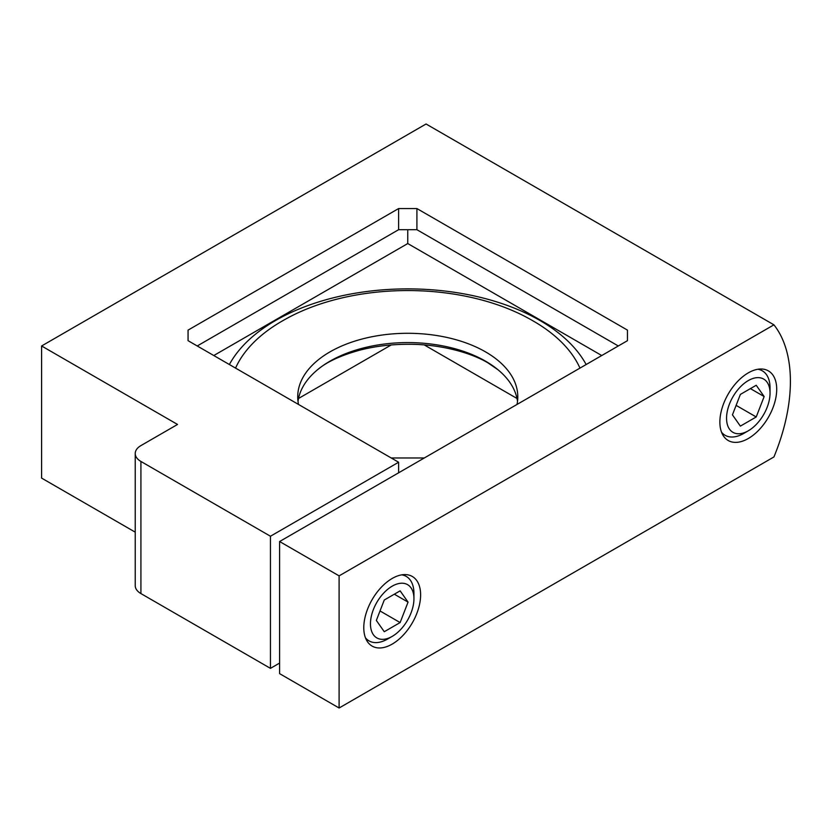 <?xml version="1.0" encoding="UTF-8"?>
<svg xmlns="http://www.w3.org/2000/svg" width="832" height="832" viewBox="0 0 832 832"><rect width="100%" height="100%" fill="white"/><g stroke="black" fill="none" stroke-linecap="round" stroke-linejoin="round"><path stroke-width="1.25" d="M387.618 639.028L392.205 636.386A30.742 17.753 120 0 0 392.205 636.386A30.742 17.753 120 0 0 413.941 598.728A30.742 17.753 120 0 0 392.194 586.175A30.742 17.753 120 0 0 370.458 623.834A30.742 17.753 120 0 0 392.194 636.386L387.618 639.028A37.222 21.486 -60 0 1 369.013 640.869A37.222 21.486 -60 0 1 365.446 637.801M401.794 574.85A37.222 21.486 -60 0 1 406.234 576.41A37.222 21.486 -60 0 1 413.941 593.445L413.941 598.728M384.27 631.717L400.13 622.565L408.054 602.129L400.13 590.845L384.27 600.007L376.345 620.433L384.27 631.717M380.026 610.958L400.13 622.565M394.326 594.204L408.054 602.129M743.714 433.441L748.29 430.799A30.742 17.753 120 0 0 770.037 393.141A30.742 17.753 120 0 0 748.29 380.588A30.742 17.753 120 0 0 726.554 418.246A30.742 17.753 120 0 0 748.29 430.799L743.714 433.441A37.222 21.486 -60 0 1 725.109 435.282A37.222 21.486 -60 0 1 721.531 432.214M757.879 369.262A37.222 21.486 -60 0 1 762.32 370.822A37.222 21.486 -60 0 1 770.037 387.858L770.037 393.141M740.366 426.13L756.215 416.967L764.15 396.542L756.215 385.258L740.366 394.42L732.441 414.846L740.366 426.13M736.112 405.361L756.215 416.967M750.412 388.617L764.15 396.542M392.194 644.103A40.196 23.213 120 0 0 418.454 608.681A40.196 23.213 120 0 0 412.298 576.472A40.196 23.213 120 0 0 392.194 578.458A40.196 23.213 120 0 0 365.945 613.881A40.196 23.213 120 0 0 372.102 646.09A40.196 23.213 120 0 0 392.194 644.103M748.29 438.516A40.196 23.213 120 0 0 774.55 403.094A40.196 23.213 120 0 0 768.394 370.885A40.196 23.213 120 0 0 748.29 372.871A40.196 23.213 120 0 0 722.03 408.294A40.196 23.213 120 0 0 728.198 440.502A40.196 23.213 120 0 0 748.29 438.516M517.504 401.461A110.042 63.534 0 0 0 497.89 369.668A110.042 63.534 0 0 0 485.566 361.192A110.042 63.534 0 0 0 317.637 369.668A110.042 63.534 0 0 0 298.022 401.461M517.005 404.456A110.042 63.534 0 0 0 517.795 396.812A110.042 63.534 0 0 0 485.566 351.894A110.042 63.534 0 0 0 365.654 338.125A110.042 63.534 0 0 0 297.721 396.812A110.042 63.534 0 0 0 298.522 404.456M135.231 453.523A19.417 11.211 0 0 0 140.92 461.448L140.92 593.58A19.417 11.211 180 0 1 135.231 585.655L135.231 453.523A19.417 11.211 0 0 1 140.92 445.598L177.538 424.455L41.6 345.977L426.067 123.999L773.926 324.834A152.11 87.818 -60 0 1 773.926 456.955L339.102 708.001L339.102 575.869L773.926 324.834M339.102 708.001L279.604 673.65L279.604 541.518L339.102 575.869M135.231 532.158L41.6 478.098L41.6 345.977M517.005 398.476L424.31 344.958M391.206 344.958L298.522 398.476M140.92 593.58L270.452 668.356L279.604 663.073M140.92 461.448L270.452 536.234L270.452 668.356M188.063 340.683L188.063 330.117L188.063 340.683L398.611 462.238L270.452 536.234M197.215 345.977L398.611 229.705L398.611 208.562L188.063 330.117M398.611 208.562L416.915 208.562L416.915 229.705L618.301 345.977M627.463 330.117L627.463 340.683L627.463 330.117L416.915 208.562M279.604 541.518L627.463 340.683M398.611 472.815L398.611 462.238M416.915 229.705L398.611 229.705M407.763 229.705L407.763 243.547L213.793 355.534M601.734 355.534L407.763 243.547M229.372 364.53A186.95 107.931 180 0 1 539.958 320.497A186.95 107.931 180 0 1 586.154 364.53M579.966 368.108A177.85 102.679 0 0 0 533.52 321.162A177.85 102.679 0 0 0 531.908 320.237C462.998 280.665 352.529 280.665 283.608 320.237A177.85 102.679 0 0 0 235.55 368.108M369.013 640.869L365.997 639.132M406.234 576.41L403.218 574.662M725.109 435.282L722.093 433.545M762.32 370.822L759.314 369.075M497.89 369.668L487.822 362.773C468.374 351.343 436.873 343.98 407.659 344.292C390.728 344.344 374.764 346.299 359.778 350.158C340.694 355.462 326.654 361.962 317.637 369.668M424.31 457.974L391.206 457.974"/></g></svg>
